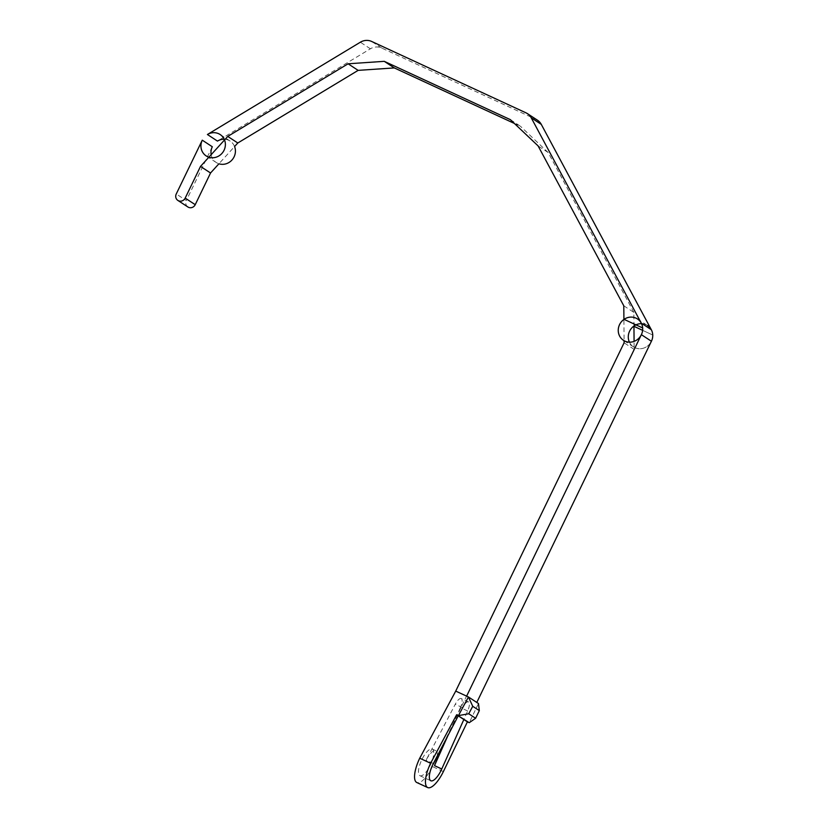 <?xml version="1.0" encoding="UTF-8"?>
<svg xmlns="http://www.w3.org/2000/svg" width="829" height="829" viewBox="0 0 829 829"><rect width="100%" height="100%" fill="white"/><g stroke="black" fill="none" stroke-linecap="round" stroke-linejoin="round"><path stroke-width="0.62" stroke-dasharray="4.14 3.11" d="M466.623 696.132L478.478 703.552L469.235 722.691M443.36 771.602L432.469 766.566L634.144 349.372L634.123 347.268A12.767 11.989 -56.8 0 0 651.407 341.247M432.469 766.566A22.165 7.544 -65.2 0 1 416.79 782.514M634.144 349.372L624.102 342.791M419.712 775.592A14.684 4.995 114.8 0 0 419.93 775.716A14.684 4.995 114.8 0 0 430.624 764.493A14.684 4.995 114.8 0 0 432.251 749.064A14.684 4.995 114.8 0 0 421.712 759.955A14.684 4.995 114.8 0 0 419.712 775.592M651.314 329.704A12.767 11.989 -56.8 0 0 647.522 325.538A12.767 11.989 -56.8 0 0 641.542 323.673M629.429 342.17A12.767 11.989 -56.8 0 0 633.511 346.885A12.767 11.989 -56.8 0 0 634.123 347.268L634.081 341.372M642.662 327.952L623.895 319.279L624.082 340.688A12.767 11.989 -56.8 0 0 641.086 335.237M637.47 318.958L647.501 325.528A12.767 11.989 -56.8 0 0 633.957 326.046A12.767 11.989 -56.8 0 0 633.522 346.895A12.767 11.989 -56.8 0 0 651.107 341.859M642.63 330.346L652.724 335.009L642.63 330.346M633.947 326.325L633.843 312.388L623.791 305.808M467.649 710.971L460.385 707.614A8.932 3.047 114.8 0 0 461.235 698.546L468.499 701.904A8.932 3.047 114.8 0 1 467.649 710.971L463.846 719.51M468.499 701.904A8.932 3.047 114.8 0 0 462.53 707.614L458.24 715.841M461.235 698.546A8.932 3.047 114.8 0 0 455.266 704.256L426.096 760.131A14.684 4.995 114.8 0 1 435.888 750.742A14.684 4.995 114.8 0 1 437.308 755.924M460.385 707.614L447.784 735.872M537.472 120.205A12.767 11.989 -56.8 0 0 536.031 119.407L381.682 48.03A12.767 11.989 -56.8 0 0 370.397 48.797L217.457 141.085M211.157 154.681A12.767 11.989 -56.8 0 0 216.203 162.474A12.767 11.989 -56.8 0 0 218.918 163.779L234.576 146.536A12.767 11.989 -56.8 0 0 230.203 141.117A12.767 11.989 -56.8 0 0 224.234 139.262M514.363 123.438L520.415 126.236L510.374 119.656M633.843 312.388L548.145 152.495L520.415 126.236M548.145 152.495L538.104 145.914M212.307 146.754L186.307 200.545L176.256 193.976M187.903 206.991A5.233 4.912 123.2 0 1 186.307 200.545M462.53 707.614L455.266 704.256M433.36 763.488L426.096 760.131M370.397 48.797L360.346 42.217M381.682 48.03L371.641 41.45M536.031 119.407L525.98 112.827M633.522 346.895L624.082 340.719M419.93 775.716L430.821 780.763M432.251 749.064L435.888 750.742M230.203 141.117L220.151 134.536M216.203 162.474L206.162 155.904"/><path stroke-width="1.24" d="M475.618 718.266L469.235 722.691L467.411 721.852L443.36 771.602A22.165 7.544 -65.2 0 1 427.681 787.55A22.165 7.544 -65.2 0 1 430.614 763.26L419.723 758.214L455.722 691.096L468.437 696.971L478.478 703.552L479.317 710.608L475.618 718.266L468.737 713.759L458.437 715.614L468.437 696.971L472.737 706.298L479.317 710.608M430.614 763.26L456.624 714.774L469.235 722.691M476.799 702.443L651.407 341.247L641.366 334.667L466.623 696.132M467.411 721.852L456.624 714.774M468.737 713.759L472.737 706.298M463.846 719.51L441.764 768.991L434.5 765.633A14.684 4.995 114.8 0 0 437.308 755.924M458.24 715.841L433.36 763.488A14.684 4.995 114.8 0 0 430.603 780.638A14.684 4.995 114.8 0 0 430.821 780.763A14.684 4.995 114.8 0 0 441.764 768.991M427.681 787.55L416.79 782.514A22.165 7.544 -65.2 0 1 419.723 758.214M455.722 691.096L624.102 342.791L624.082 340.688A12.767 11.989 -56.8 0 0 641.366 334.667M651.107 341.859A12.767 11.989 -56.8 0 0 652.744 335.02A12.767 11.989 -56.8 0 0 647.501 325.528M641.542 323.673A12.767 11.989 -56.8 0 0 629.429 342.17M623.905 319.455A12.767 11.989 -56.8 0 0 623.47 340.315A12.767 11.989 -56.8 0 0 624.082 340.688A12.767 11.989 -56.8 0 1 623.481 340.315L623.47 340.315A12.767 11.989 -56.8 0 1 620.444 323.072A12.767 11.989 -56.8 0 1 637.47 318.958A12.767 11.989 -56.8 0 0 623.905 319.455M642.662 327.952A12.767 11.989 -56.8 0 0 637.46 318.947L637.46 318.947A12.767 11.989 -56.8 0 1 641.273 323.123L531.234 117.801A12.767 11.989 -56.8 0 0 527.431 113.635A12.767 11.989 -56.8 0 0 525.98 112.827L371.641 41.45A12.767 11.989 -56.8 0 0 360.346 42.217L207.416 134.505A12.767 11.989 -56.8 0 1 220.151 134.536A12.767 11.989 -56.8 0 1 224.535 139.956L227.747 136.412L348.097 63.792L384.252 61.336L510.374 119.656L538.104 145.914L623.791 305.808L623.916 319.289L642.672 327.963A12.767 11.989 -56.8 0 1 641.086 335.237M527.431 113.635L537.472 120.205A12.767 11.989 -56.8 0 1 541.275 124.371L651.314 329.704L641.273 323.123M634.081 341.372L633.947 326.325L642.63 330.346L633.957 326.336M447.784 735.872L434.5 765.633M224.234 139.262A12.767 11.989 -56.8 0 0 217.457 141.085L207.416 134.505M195.229 204.68L185.188 198.1A5.233 4.912 123.2 0 1 177.852 200.411L187.903 206.991A5.233 4.912 123.2 0 0 195.229 204.68L210.545 172.992L218.918 163.779A12.767 11.989 -56.8 0 0 231.923 160.059A12.767 11.989 -56.8 0 0 234.576 146.536L237.799 142.992L358.138 70.372L394.293 67.916L514.363 123.438M185.188 198.1L200.504 166.411L208.877 157.199A12.767 11.989 -56.8 0 1 206.162 155.904A12.767 11.989 -56.8 0 1 202.266 140.174L212.307 146.754A12.767 11.989 -56.8 0 0 211.157 154.681M208.877 157.199A12.767 11.989 -56.8 0 0 221.882 153.479A12.767 11.989 -56.8 0 0 224.535 139.956L208.877 157.199M202.266 140.174L176.256 193.976A5.233 4.912 123.2 0 0 177.852 200.411M210.545 172.992L200.504 166.411M237.799 142.992L227.747 136.412M358.138 70.372L348.097 63.792M394.293 67.916L384.252 61.336M541.275 124.371L531.234 117.801M624.082 340.719L623.481 340.315"/></g></svg>
